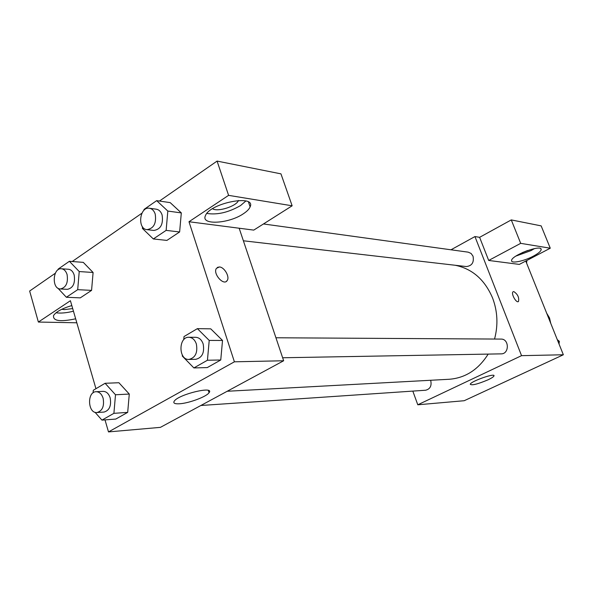 <?xml version="1.0" encoding="UTF-8"?>
<svg xmlns="http://www.w3.org/2000/svg" width="593" height="593" viewBox="0 0 593 593"><rect width="100%" height="100%" fill="white"/><g stroke="black" fill="none" stroke-linecap="round" stroke-linejoin="round"><path stroke-width="0.89" d="M550.741 323.326L549.503 317.9L546.702 313.252M525.761 261.039L563.35 354.77L464.2 400.72L417.791 404.789L412.817 391.098M488.113 379.779C477.773 384.138 471.813 385.628 470.249 384.242C470.798 381.284 495.681 372.597 493.969 375.947C493.546 376.844 491.597 378.119 488.113 379.779M450.984 249.794L474.949 236.563L521.543 355.659L563.35 354.77M521.543 355.659L417.791 404.789M518.334 301.607L518.475 301.511C519.305 297.553 517.748 294.239 513.797 291.578C517.748 294.239 519.305 297.553 518.482 301.511C516.325 303.527 510.684 293.335 513.093 291.771L513.249 291.674M488.691 260.453L519.32 264.411L550.267 248.208L520.691 243.345L488.691 260.453L479.618 237.326L474.949 236.563M533.3 256.176C523.96 261.202 510.966 263.863 511.589 260.557C511.196 255.398 542.217 243.908 541.164 249.609C540.86 251.336 538.236 253.53 533.3 256.176M515.984 256.043L531.046 250.594L534.478 248.586M527.733 250.454L522.122 252.714M520.691 243.345L511.277 219.914L479.618 237.326M550.267 248.208L541.157 225.881L511.277 219.914M282.653 357.764L501.107 353.865C509.483 354.088 509.343 338.751 500.974 339.085L275.938 337.773M243.382 240.788L466.343 266.553C471.946 265.886 474.178 262.432 473.029 256.198L471.101 253.456L468.225 252.166L263.47 223.961M200.879 405.486L425.633 390.231C430.177 389.06 431.867 385.798 430.703 380.461L430.637 380.269M227.208 391.261L449.22 379.268C465.416 377.993 478.403 369.602 488.18 354.095M494.555 339.048C498.253 325.031 497.601 311.355 492.583 298.012C484.77 279.696 472.302 268.777 455.194 265.264M208.439 390.802L208.818 390.676M239.164 228.223L253.76 230.106L292.141 205.793L228.594 195.356L188.982 221.738L239.164 228.223L283.654 360.759L160.406 427.36L108.497 431.912L105.005 419.888M292.141 205.793L280.956 173.86L217.082 161.088L159.443 201.049M141.897 213.213L72.227 261.513M55.327 273.232L29.65 291.037L38.375 322.051L70.411 300.718L95.955 388.704M72.694 308.582L64.392 309.613L61.776 309.287M56.024 312.793C60.723 313.452 66.535 312.926 73.458 311.206M75.659 318.804C60.13 322.095 52.762 321.006 53.555 315.535C56.038 311.777 62.124 308.456 71.82 305.565M238.408 200.464L238.408 200.478C236.8 206.156 217.32 212.368 212.568 208.699M206.853 213.443C217.32 215.074 228.55 212.457 240.536 205.578L245.858 201.005M243.315 213.799C228.861 223.754 200.56 225.444 205.437 215.682C209.87 202.947 256.369 194.022 250.12 206.861C249.216 209.114 246.947 211.419 243.315 213.799M228.594 195.356L217.082 161.088M76.816 322.785L38.375 322.051M77.698 289.673L91.574 290.377L80.285 297.864L91.574 290.377L93.094 272.491L83.279 262.365L93.094 272.491L79.225 271.55L77.698 289.673L66.372 297.271L57.847 288.131M93.086 392.855L93.301 390.268L105.102 383.286L118.911 382.737L129.281 394.041L127.688 412.372L115.776 419.073L127.688 412.372L113.9 413.336L101.952 420.118L95.036 412.283M183.741 339.707L184.015 336.557L197.387 328.641L210.745 328.841L222.523 340.441L220.752 359.988L207.276 367.578L220.752 359.988L207.439 360.248L193.881 367.934L182.288 356.045L182.37 355.125M143.973 210.3L144.047 209.418L156.671 200.642L167.826 211.064L166.129 230.38L179.627 231.959L166.9 240.41L179.627 231.959L181.31 212.917L170.206 202.628L181.317 212.894M188.982 221.738L234.398 361.812L108.497 431.912M179.345 403.789C174.653 404.026 172.956 403.129 174.26 401.12C178.715 394.263 215 385.613 209.047 392.722C206.623 396.673 188.693 403.351 179.345 403.789M234.398 361.812L283.654 360.759M226.252 281.453L227.171 280.556C230.01 276.924 224.384 267.08 219.403 266.961C224.391 267.072 230.017 276.924 227.178 280.556C223.828 286.308 212.598 273.655 216.408 268.362L219.403 266.961L217.357 267.406M197.387 328.641L209.218 340.426L207.439 360.248M188.937 359.432L195.772 359.314C202.213 357.698 204.674 352.576 203.154 343.94C201.642 339.745 199.166 337.528 195.727 337.298L188.893 337.261C178.315 336.698 178.352 360.121 188.937 359.432C195.394 357.809 197.862 352.65 196.342 343.947C194.83 339.722 192.347 337.491 188.893 337.261M210.745 328.841L222.508 340.464L209.218 340.426M193.881 367.934L207.276 367.578M105.102 383.286L115.502 394.768L113.9 413.336M97 412.535L104.057 412.061C109.46 410.43 111.499 405.694 110.165 397.866C108.734 393.619 106.399 391.454 103.167 391.373L96.118 391.706C86.815 391.669 87.734 413.632 97 412.535C102.419 410.897 104.457 406.131 103.123 398.251C101.692 393.974 99.357 391.795 96.118 391.706M118.911 382.737L129.274 394.056L115.502 394.768M101.952 420.118L115.776 419.073M166.129 230.38L153.335 238.957L142.402 228.416L142.542 226.845M146.982 229.654L153.906 230.447C160.71 229.298 163.446 224.139 162.104 214.97C160.94 211.605 159.006 209.685 156.307 209.196L149.392 208.239C139.6 206.408 137.072 229.002 146.982 229.654C153.809 228.483 156.552 223.287 155.21 214.051C154.039 210.671 152.097 208.729 149.392 208.239M156.671 200.642L170.206 202.628M167.826 211.064L181.31 212.917M153.335 238.957L166.9 240.41M58.144 269.741L58.203 269.066L69.388 261.298L79.225 271.55M60.316 288.969L67.409 289.332C73.124 288.035 75.378 283.254 74.169 275.004C73.028 271.505 71.138 269.593 68.499 269.266L61.413 268.77C52.666 267.702 51.509 288.991 60.316 288.969C66.038 287.664 68.299 282.854 67.083 274.544C65.942 271.031 64.051 269.103 61.413 268.77M69.388 261.298L83.279 262.365M66.372 297.271L80.285 297.864M557.301 339.678L559.325 341.309L559.043 344.022M557.954 341.301L559.325 341.309M526.851 260.468L526.584 263.099M493.969 375.947L493.776 375.451M541.164 249.609L540.838 248.808M250.12 206.861L248.497 202.094M209.047 392.722L208.328 390.453"/></g></svg>

